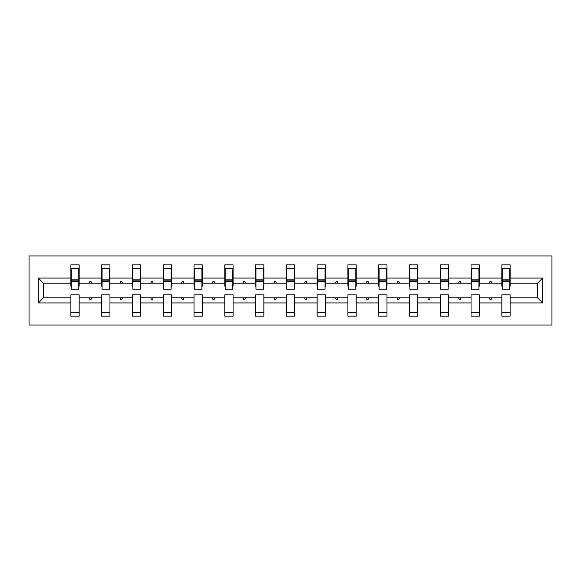 <?xml version="1.0" encoding="UTF-8"?>
<svg xmlns="http://www.w3.org/2000/svg" width="581" height="581" viewBox="0 0 581 581"><rect width="100%" height="100%" fill="white"/><g stroke="black" fill="none" stroke-linecap="round" stroke-linejoin="round"><path stroke-width="0.87" d="M29.05 325.033L551.95 325.033L551.95 255.967L29.05 255.967L29.05 325.033M542.676 302.933L537.548 297.799L537.548 283.201L542.676 278.067L542.676 302.933L510.118 302.933L510.118 294.843L501.831 294.843L501.831 297.799L479.34 297.799L479.34 294.843L471.046 294.843L471.046 297.799L448.554 297.799L448.554 294.843L440.267 294.843L440.267 297.799L417.775 297.799L417.775 294.843L409.482 294.843L409.482 297.799L386.99 297.799L386.99 294.843L378.703 294.843L378.703 297.799L356.211 297.799L356.211 294.843L347.917 294.843L347.917 297.799L325.425 297.799L325.425 294.843L317.139 294.843L317.139 297.799L294.647 297.799L294.647 294.843L286.353 294.843L286.353 297.799L263.861 297.799L263.861 294.843L255.575 294.843L255.575 297.799L233.083 297.799L233.083 294.843L224.789 294.843L224.789 297.799L202.297 297.799L202.297 294.843L194.01 294.843L194.01 297.799L171.518 297.799L171.518 294.843L163.225 294.843L163.225 297.799L140.733 297.799L140.733 294.843L132.446 294.843L132.446 297.799L109.954 297.799L109.954 294.843L101.66 294.843L101.66 297.799L79.169 297.799L79.169 316.151L70.882 316.151L70.882 297.799L43.452 297.799L38.324 302.933L38.324 278.067L43.452 283.201L43.452 297.799M510.118 302.933L510.118 316.151L501.831 316.151L501.831 297.799M537.548 283.201L510.118 283.201L510.118 264.849L501.831 264.849L501.831 278.067L479.34 278.067L479.34 286.157L478.94 286.157M502.224 286.157L501.831 286.157L501.831 278.067M501.831 302.933L479.34 302.933L479.34 316.151L471.046 316.151L471.046 297.799M479.34 278.067L479.34 264.849L471.046 264.849L471.046 278.067L448.554 278.067L448.554 286.157L448.162 286.157M471.445 286.157L471.046 286.157L471.046 278.067M471.046 302.933L448.554 302.933L448.554 316.151L440.267 316.151L440.267 297.799M448.554 278.067L448.554 264.849L440.267 264.849L440.267 278.067L417.775 278.067L417.775 286.157L417.376 286.157M440.659 286.157L440.267 286.157L440.267 278.067M440.267 302.933L417.775 302.933L417.775 316.151L409.482 316.151L409.482 297.799M417.775 278.067L417.775 264.849L409.482 264.849L409.482 278.067L386.99 278.067L386.99 286.157L386.597 286.157M409.881 286.157L409.482 286.157L409.482 278.067M409.482 302.933L386.99 302.933L386.99 316.151L378.703 316.151L378.703 297.799M386.99 278.067L386.99 264.849L378.703 264.849L378.703 278.067L356.211 278.067L356.211 286.157L355.812 286.157M379.095 286.157L378.703 286.157L378.703 278.067M378.703 302.933L356.211 302.933L356.211 316.151L347.917 316.151L347.917 297.799M356.211 278.067L356.211 264.849L347.917 264.849L347.917 278.067L325.425 278.067L325.425 286.157L325.033 286.157M348.317 286.157L347.917 286.157L347.917 278.067M347.917 302.933L325.425 302.933L325.425 316.151L317.139 316.151L317.139 297.799M325.425 278.067L325.425 264.849L317.139 264.849L317.139 278.067L294.647 278.067L294.647 286.157L294.247 286.157M317.531 286.157L317.139 286.157L317.139 278.067M317.139 302.933L294.647 302.933L294.647 316.151L286.353 316.151L286.353 297.799M294.647 278.067L294.647 264.849L286.353 264.849L286.353 278.067L263.861 278.067L263.861 286.157L263.469 286.157M286.753 286.157L286.353 286.157L286.353 278.067M286.353 302.933L263.861 302.933L263.861 316.151L255.575 316.151L255.575 297.799M263.861 278.067L263.861 264.849L255.575 264.849L255.575 278.067L233.083 278.067L233.083 286.157L232.683 286.157M255.967 286.157L255.575 286.157L255.575 278.067M255.575 302.933L233.083 302.933L233.083 316.151L224.789 316.151L224.789 297.799M233.083 278.067L233.083 264.849L224.789 264.849L224.789 278.067L202.297 278.067L202.297 286.157L201.905 286.157M225.188 286.157L224.789 286.157L224.789 278.067M224.789 302.933L202.297 302.933L202.297 316.151L194.01 316.151L194.01 297.799M202.297 278.067L202.297 264.849L194.01 264.849L194.01 278.067L171.518 278.067L171.518 286.157L171.119 286.157M194.403 286.157L194.01 286.157L194.01 278.067M194.01 302.933L171.518 302.933L171.518 316.151L163.225 316.151L163.225 297.799M171.518 278.067L171.518 264.849L163.225 264.849L163.225 278.067L140.733 278.067L140.733 286.157L140.341 286.157M163.624 286.157L163.225 286.157L163.225 278.067M163.225 302.933L140.733 302.933L140.733 316.151L132.446 316.151L132.446 297.799M140.733 278.067L140.733 264.849L132.446 264.849L132.446 278.067L109.954 278.067L109.954 286.157L109.555 286.157M132.838 286.157L132.446 286.157L132.446 278.067M132.446 302.933L109.954 302.933L109.954 316.151L101.66 316.151L101.66 297.799M109.954 278.067L109.954 264.849L101.66 264.849L101.66 278.067L79.169 278.067L79.169 264.849L70.882 264.849L70.882 278.067L38.324 278.067M102.06 286.157L101.66 286.157L101.66 278.067M79.169 297.799L79.169 294.843L70.882 294.843L70.882 297.799M71.274 286.157L70.882 286.157L70.882 278.067M510.118 283.201L510.118 286.157L509.726 286.157M479.34 302.933L479.34 297.799M448.554 302.933L448.554 297.799M417.775 302.933L417.775 297.799M386.99 302.933L386.99 297.799M356.211 302.933L356.211 297.799M325.425 302.933L325.425 297.799M294.647 302.933L294.647 297.799M263.861 302.933L263.861 297.799M233.083 302.933L233.083 297.799M202.297 302.933L202.297 297.799M171.518 302.933L171.518 297.799M140.733 302.933L140.733 297.799M109.954 302.933L109.954 297.799M542.676 278.067L510.118 278.067M101.66 302.933L79.169 302.933M70.882 302.933L38.324 302.933M489.369 283.201L491.795 283.201L491.076 281.226L490.088 281.226L489.369 283.201L479.34 283.201M501.831 283.201L491.795 283.201M489.369 297.799L490.088 299.774L491.076 299.774L491.795 297.799M458.591 283.201L461.016 283.201L460.297 281.226L459.31 281.226L458.591 283.201L448.554 283.201M471.046 283.201L461.016 283.201M458.591 297.799L459.31 299.774L460.297 299.774L461.016 297.799M427.805 283.201L430.23 283.201L429.512 281.226L428.524 281.226L427.805 283.201L417.775 283.201M440.267 283.201L430.23 283.201M427.805 297.799L428.524 299.774L429.512 299.774L430.23 297.799M397.026 283.201L399.452 283.201L398.733 281.226L397.745 281.226L397.026 283.201L386.99 283.201M409.482 283.201L399.452 283.201M397.026 297.799L397.745 299.774L398.733 299.774L399.452 297.799M366.241 283.201L368.666 283.201L367.947 281.226L366.96 281.226L366.241 283.201L356.211 283.201M378.703 283.201L368.666 283.201M366.241 297.799L366.96 299.774L367.947 299.774L368.666 297.799M335.462 283.201L337.888 283.201L337.169 281.226L336.181 281.226L335.462 283.201L325.425 283.201M347.917 283.201L337.888 283.201M335.462 297.799L336.181 299.774L337.169 299.774L337.888 297.799M304.676 283.201L307.102 283.201L306.383 281.226L305.395 281.226L304.676 283.201L294.647 283.201M317.139 283.201L307.102 283.201M304.676 297.799L305.395 299.774L306.383 299.774L307.102 297.799M273.898 283.201L276.324 283.201L275.605 281.226L274.617 281.226L273.898 283.201L263.861 283.201M286.353 283.201L276.324 283.201M273.898 297.799L274.617 299.774L275.605 299.774L276.324 297.799M243.112 283.201L245.538 283.201L244.819 281.226L243.831 281.226L243.112 283.201L233.083 283.201M255.575 283.201L245.538 283.201M243.112 297.799L243.831 299.774L244.819 299.774L245.538 297.799M212.334 283.201L214.759 283.201L214.04 281.226L213.053 281.226L212.334 283.201L202.297 283.201M224.789 283.201L214.759 283.201M212.334 297.799L213.053 299.774L214.04 299.774L214.759 297.799M181.548 283.201L183.974 283.201L183.255 281.226L182.267 281.226L181.548 283.201L171.518 283.201M194.01 283.201L183.974 283.201M181.548 297.799L182.267 299.774L183.255 299.774L183.974 297.799M150.769 283.201L153.195 283.201L152.476 281.226L151.488 281.226L150.769 283.201L140.733 283.201M163.225 283.201L153.195 283.201M150.769 297.799L151.488 299.774L152.476 299.774L153.195 297.799M119.984 283.201L122.409 283.201L121.69 281.226L120.703 281.226L119.984 283.201L109.954 283.201M132.446 283.201L122.409 283.201M119.984 297.799L120.703 299.774L121.69 299.774L122.409 297.799M89.205 283.201L91.631 283.201L90.912 281.226L89.924 281.226L89.205 283.201L79.169 283.201L79.169 278.067M101.66 283.201L91.631 283.201M89.205 297.799L89.924 299.774L90.912 299.774L91.631 297.799M79.169 283.201L79.169 286.157L78.776 286.157M70.882 283.201L43.452 283.201M537.548 297.799L510.118 297.799M70.882 268.299L71.274 268.299L70.882 268.299M71.274 281.327L71.274 268.299L79.169 268.299L78.776 268.299L78.776 289.215L71.274 289.215L71.274 281.327L78.776 281.327M70.882 312.701L79.169 312.701M101.66 268.299L102.06 268.299L101.66 268.299M102.06 281.327L102.06 268.299L109.954 268.299L109.555 268.299L109.555 289.215L102.06 289.215L102.06 281.327L109.555 281.327M101.66 312.701L109.954 312.701M132.446 268.299L132.838 268.299L132.446 268.299M132.838 281.327L132.838 268.299L140.733 268.299L140.341 268.299L140.341 289.215L132.838 289.215L132.838 281.327L140.341 281.327M132.446 312.701L140.733 312.701M163.225 268.299L163.624 268.299L163.225 268.299M163.624 281.327L163.624 268.299L171.518 268.299L171.119 268.299L171.119 289.215L163.624 289.215L163.624 281.327L171.119 281.327M163.225 312.701L171.518 312.701M194.01 268.299L194.403 268.299L194.01 268.299M194.403 281.327L194.403 268.299L202.297 268.299L201.905 268.299L201.905 289.215L194.403 289.215L194.403 281.327L201.905 281.327M194.01 312.701L202.297 312.701M224.789 268.299L225.188 268.299L224.789 268.299M225.188 281.327L225.188 268.299L233.083 268.299L232.683 268.299L232.683 289.215L225.188 289.215L225.188 281.327L232.683 281.327M224.789 312.701L233.083 312.701M255.575 268.299L255.967 268.299L255.575 268.299M255.967 281.327L255.967 268.299L263.861 268.299L263.469 268.299L263.469 289.215L255.967 289.215L255.967 281.327L263.469 281.327M255.575 312.701L263.861 312.701M286.353 268.299L286.753 268.299L286.353 268.299M286.753 281.327L286.753 268.299L294.647 268.299L294.247 268.299L294.247 289.215L286.753 289.215L286.753 281.327L294.247 281.327M286.353 312.701L294.647 312.701M317.139 268.299L317.531 268.299L317.139 268.299M317.531 281.327L317.531 268.299L325.425 268.299L325.033 268.299L325.033 289.215L317.531 289.215L317.531 281.327L325.033 281.327M317.139 312.701L325.425 312.701M347.917 268.299L348.317 268.299L347.917 268.299M348.317 281.327L348.317 268.299L356.211 268.299L355.812 268.299L355.812 289.215L348.317 289.215L348.317 281.327L355.812 281.327M347.917 312.701L356.211 312.701M378.703 268.299L379.095 268.299L378.703 268.299M379.095 281.327L379.095 268.299L386.99 268.299L386.597 268.299L386.597 289.215L379.095 289.215L379.095 281.327L386.597 281.327M378.703 312.701L386.99 312.701M409.482 268.299L409.881 268.299L409.482 268.299M409.881 281.327L409.881 268.299L417.775 268.299L417.376 268.299L417.376 289.215L409.881 289.215L409.881 281.327L417.376 281.327M409.482 312.701L417.775 312.701M440.267 268.299L440.659 268.299L440.267 268.299M440.659 281.327L440.659 268.299L448.554 268.299L448.162 268.299L448.162 289.215L440.659 289.215L440.659 281.327L448.162 281.327M440.267 312.701L448.554 312.701M471.046 268.299L471.445 268.299L471.046 268.299M471.445 281.327L471.445 268.299L479.34 268.299L478.94 268.299L478.94 289.215L471.445 289.215L471.445 281.327L478.94 281.327M471.046 312.701L479.34 312.701M501.831 268.299L502.224 268.299L501.831 268.299M502.224 281.327L502.224 268.299L510.118 268.299L509.726 268.299L509.726 289.215L502.224 289.215L502.224 281.327L509.726 281.327M501.831 312.701L510.118 312.701M78.776 273.237L79.169 273.237M70.882 273.237L71.274 273.237M71.274 280.144L78.776 280.144M109.555 273.237L109.954 273.237M101.66 273.237L102.06 273.237M102.06 280.144L109.555 280.144M140.341 273.237L140.733 273.237M132.446 273.237L132.838 273.237M132.838 280.144L140.341 280.144M171.119 273.237L171.518 273.237M163.225 273.237L163.624 273.237M163.624 280.144L171.119 280.144M201.905 273.237L202.297 273.237M194.01 273.237L194.403 273.237M194.403 280.144L201.905 280.144M232.683 273.237L233.083 273.237M224.789 273.237L225.188 273.237M225.188 280.144L232.683 280.144M263.469 273.237L263.861 273.237M255.575 273.237L255.967 273.237M255.967 280.144L263.469 280.144M294.247 273.237L294.647 273.237M286.353 273.237L286.753 273.237M286.753 280.144L294.247 280.144M325.033 273.237L325.425 273.237M317.139 273.237L317.531 273.237M317.531 280.144L325.033 280.144M355.812 273.237L356.211 273.237M347.917 273.237L348.317 273.237M348.317 280.144L355.812 280.144M386.597 273.237L386.99 273.237M378.703 273.237L379.095 273.237M379.095 280.144L386.597 280.144M417.376 273.237L417.775 273.237M409.482 273.237L409.881 273.237M409.881 280.144L417.376 280.144M448.162 273.237L448.554 273.237M440.267 273.237L440.659 273.237M440.659 280.144L448.162 280.144M478.94 273.237L479.34 273.237M471.046 273.237L471.445 273.237M471.445 280.144L478.94 280.144M509.726 273.237L510.118 273.237M501.831 273.237L502.224 273.237M502.224 280.144L509.726 280.144M71.274 279.846L78.776 279.846M102.06 279.846L109.555 279.846M132.838 279.846L140.341 279.846M163.624 279.846L171.119 279.846M194.403 279.846L201.905 279.846M225.188 279.846L232.683 279.846M255.967 279.846L263.469 279.846M286.753 279.846L294.247 279.846M317.531 279.846L325.033 279.846M348.317 279.846L355.812 279.846M379.095 279.846L386.597 279.846M409.881 279.846L417.376 279.846M440.659 279.846L448.162 279.846M471.445 279.846L478.94 279.846M502.224 279.846L509.726 279.846"/></g></svg>
